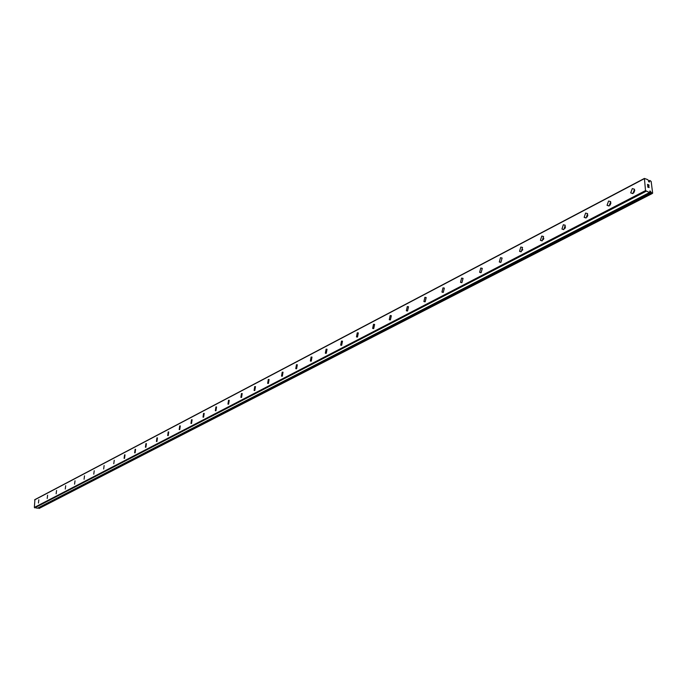 <?xml version="1.0" encoding="UTF-8"?>
<svg xmlns="http://www.w3.org/2000/svg" width="687" height="687" viewBox="0 0 687 687"><rect width="100%" height="100%" fill="white"/><g stroke="black" fill="none" stroke-linecap="round" stroke-linejoin="round"><path stroke-width="1.03" d="M37.356 508.26L649.507 192.558L649.979 190.892L652.186 193.554L652.65 193.176L651.164 181.454L649.825 180.449L649.37 182.098L647.815 179.676L644.415 178.422L34.925 499.595L34.35 507.444L37.416 508.251L649.447 192.566L645.514 190.591L644.415 178.422M650.795 191.913L38.558 507.667L38.901 508.423L652.186 193.554M38.833 499.793L38.429 503.047L38.833 499.793M47.609 495.19L47.205 498.47L47.609 495.19M56.557 490.501L56.145 493.807L56.557 490.501M65.686 485.709L65.274 489.05L65.686 485.709M75.003 480.823L74.582 484.189L75.003 480.823M84.51 475.842L84.08 479.234L84.51 475.842M94.213 470.75L93.776 474.176L94.213 470.75M104.123 465.554L103.668 469.006L104.123 465.554M114.24 460.256L113.776 463.734L114.24 460.256M124.57 454.837L125.017 454.82L124.545 458.341L124.098 458.349L124.57 454.837M135.124 449.298L135.588 449.289L135.107 452.836L134.643 452.845L135.124 449.298M145.91 443.639L146.4 443.639L145.902 447.211L145.421 447.22L145.91 443.639M156.937 437.859L157.443 437.859L156.937 441.466L156.43 441.475L156.937 437.859M168.203 431.951L168.736 431.951L168.212 435.592L167.688 435.592L168.203 431.951M179.728 425.906L180.286 425.914L179.745 429.581L179.195 429.581L179.728 425.906M191.518 419.731L192.094 419.731L191.544 423.441L190.969 423.432L191.518 419.731M203.575 413.402L204.185 413.411L203.618 417.155L203.017 417.138L203.575 413.402M215.916 406.927L216.551 406.944L215.967 410.723L215.34 410.706L215.916 406.927M228.548 400.306L229.218 400.332L228.616 404.136L227.955 404.111L228.548 400.306M241.489 393.522L242.185 393.548L241.566 397.387L240.871 397.361L241.489 393.522M254.731 386.575L255.47 386.609L254.825 390.482L254.096 390.448L254.731 386.575M268.308 379.456L269.081 379.499L268.411 383.406L267.647 383.363L268.308 379.456M282.22 372.165L283.027 372.217L282.34 376.15L281.533 376.098L282.22 372.165M296.475 364.685L297.325 364.754L296.612 368.721L295.771 368.653L296.475 364.685M311.099 357.017L311.992 357.094L311.254 361.096L310.361 361.018L311.099 357.017M326.102 349.151L327.038 349.245L326.273 353.273L325.329 353.187L326.102 349.151M341.491 341.078L342.487 341.181L341.679 345.243L340.692 345.14L341.491 341.078M357.283 332.8L358.331 332.92L357.498 337.008L356.459 336.888L357.283 332.8M373.505 324.29L374.613 324.427L373.737 328.549L372.637 328.412L373.505 324.29M390.173 315.548L391.332 315.711L390.422 319.859L389.263 319.704L390.173 315.548M407.288 306.574L408.525 306.754L407.563 310.928L406.343 310.747L407.288 306.574M424.892 297.342L426.189 297.557L425.184 301.756L423.896 301.541L424.892 297.342M442.986 287.853L444.36 288.093L443.304 292.31L441.947 292.078L442.986 287.853M461.604 278.089L463.055 278.364L461.947 282.606L460.513 282.331L461.604 278.089M480.771 268.042L482.291 268.351L481.14 272.61L479.62 272.301L480.771 268.042M500.497 257.694L502.111 258.046L500.892 262.322L499.294 261.979L500.497 257.694M520.815 247.037L522.524 247.44L521.244 251.725L519.552 251.33L520.815 247.037M541.76 236.062L543.554 236.508L542.215 240.802L540.429 240.356L541.76 236.062M563.34 224.735L565.246 225.242L563.838 229.535L561.949 229.046L563.34 224.735M585.607 213.064L587.617 213.623L586.14 217.925L584.148 217.367L585.607 213.064M608.588 201.016L610.709 201.643L609.154 205.937L607.05 205.319L608.588 201.016M632.315 188.573L634.548 189.269L632.916 193.554L630.7 192.867L632.315 188.573M648.794 184.983L648.236 184.777L649.009 185.954L648.872 184.897L649.009 185.954M648.236 184.777L648.305 185.292L648.236 184.777M648.305 185.292L647.583 184.545L648.142 184.751M647.583 184.545L647.704 185.481L647.583 184.545M647.704 185.481L647.48 184.382L648.872 184.897L647.472 184.391M648.743 186.555L649.095 187.345M649.086 187.611L648.382 187.104M647.815 186.357L647.935 187.353L647.807 186.357M647.935 187.353L647.686 186.065L649.052 187.482L647.686 186.065M649.464 180.887L648.554 181.359L649.464 180.887M633.775 192.867L634.754 190.436M610.09 205.138L610.932 202.948M587.153 216.998L587.866 215.091M564.929 228.47L565.504 226.873M543.4 239.557L543.812 238.329M522.532 250.223L522.755 249.544M645.514 190.591L34.35 507.444M644.045 178.835L34.573 499.904M646.029 191.33L34.685 507.865M649.473 181.42L648.751 181.797M650.847 192.317L38.549 507.925M650.941 192.506L38.601 508.037M651.388 193.176L38.901 508.423M651.534 193.313L38.996 508.5M649.79 180.501L648.537 181.153M649.421 181.016L648.58 181.454M630.7 192.867L632.796 193.614M607.05 205.319L609.017 205.997M584.148 217.367L585.994 217.994M561.949 229.046L563.683 229.613M540.429 240.356L542.052 240.879M519.552 251.33L521.072 251.803M499.294 261.979L500.711 262.4M479.62 272.301L480.952 272.696M460.513 282.331L461.758 282.692M441.947 292.078L443.106 292.404M423.896 301.541L424.978 301.842M406.343 310.747L407.357 311.022M389.263 319.704L390.207 319.944M372.637 328.412L373.522 328.635M356.459 336.888L357.283 337.094M340.692 345.14L341.465 345.329M325.329 353.187L326.059 353.358M310.361 361.018L311.039 361.173M295.771 368.653L296.406 368.799M281.533 376.098L282.134 376.236M267.647 383.363L268.205 383.483M254.096 390.448L254.619 390.56M240.871 397.361L241.36 397.464M227.955 404.111L228.419 404.205M215.34 410.706L215.778 410.792M649.507 192.558L37.416 508.251M649.825 180.449L648.537 181.119"/></g></svg>
